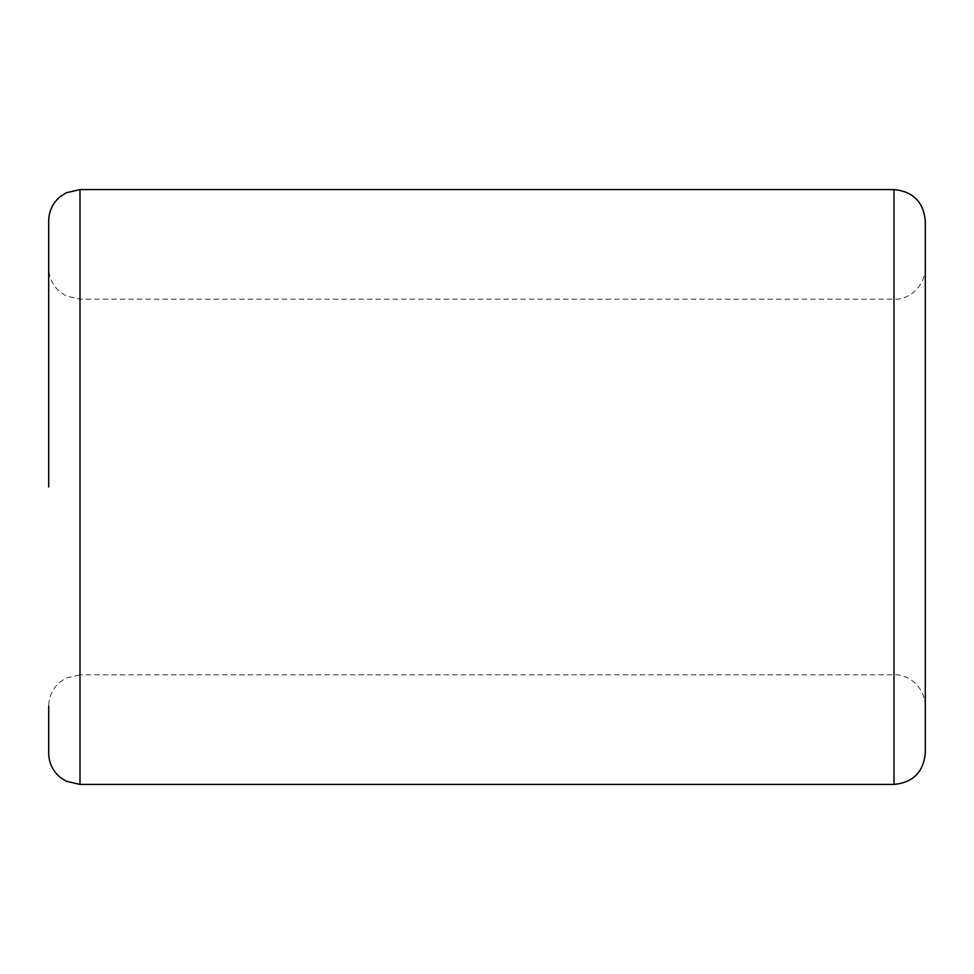 <?xml version="1.0" encoding="UTF-8"?>
<svg xmlns="http://www.w3.org/2000/svg" width="974" height="974" viewBox="0 0 974 974"><rect width="100%" height="100%" fill="white"/><g stroke="black" fill="none" stroke-linecap="round" stroke-linejoin="round"><path stroke-width="0.73" stroke-dasharray="4.87 3.65" d="M925.3 753.109L925.3 220.891M80.002 784.423L80.002 487L80.002 674.848L66.232 678.038L60.619 681.569C52.888 687.936 48.919 696.13 48.7 706.15L48.7 753.109M48.7 487L48.7 220.891M893.998 189.577L893.998 784.423M925.3 706.15C924.776 685.416 906.611 673.728 893.998 674.848L80.002 674.848L80.002 189.577M925.3 267.85C924.776 288.584 906.611 300.272 893.998 299.152L80.002 299.152L66.232 295.962L60.619 292.431C52.888 286.064 48.919 277.87 48.7 267.85"/><path stroke-width="1.46" d="M893.998 189.577C913.003 191.44 923.449 201.874 925.3 220.891L925.3 753.109C923.449 772.126 913.003 782.56 893.998 784.423L893.998 189.577L80.002 189.577L80.002 784.423L66.232 781.221L60.619 777.702C52.888 771.323 48.919 763.129 48.7 753.109L48.7 706.15M48.7 487L48.7 220.891C48.919 210.871 52.888 202.677 60.619 196.298L66.232 192.779L80.002 189.577M893.998 784.423L80.002 784.423"/></g></svg>
